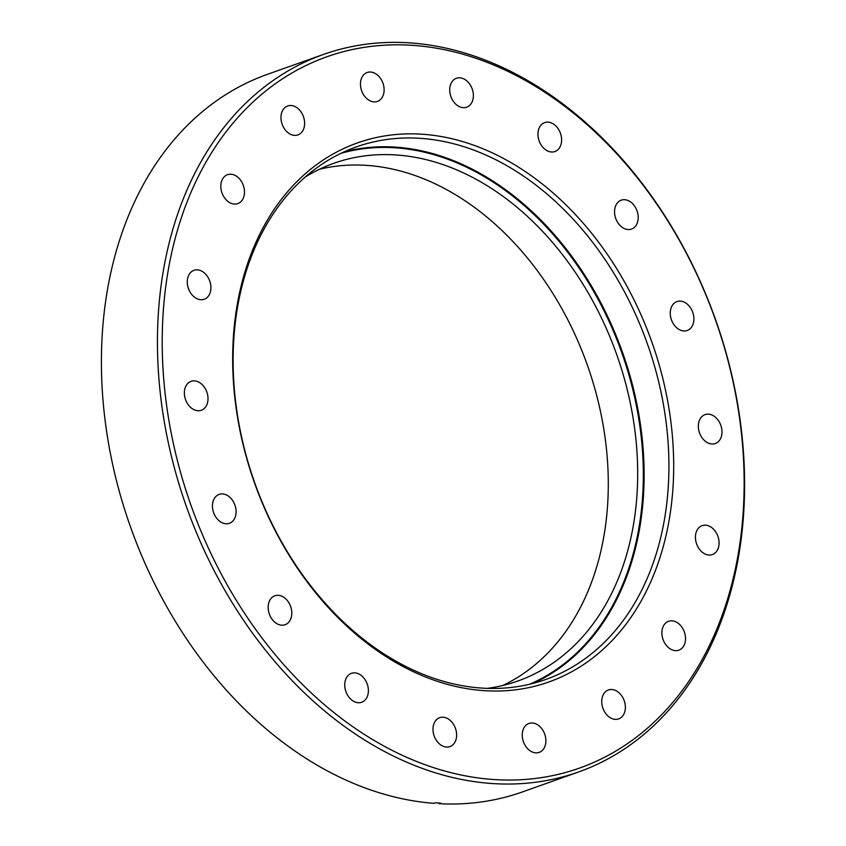 <?xml version="1.0" encoding="UTF-8"?>
<svg xmlns="http://www.w3.org/2000/svg" width="846" height="846" viewBox="0 0 846 846"><rect width="100%" height="100%" fill="white"/><g stroke="black" fill="none" stroke-linecap="round" stroke-linejoin="round"><path stroke-width="1.27" d="M323.563 54.398L267.526 74.3A380.774 280.661 70.4 0 0 101.552 350.265A380.774 280.661 70.4 0 0 433.935 803.351L435.521 802.791A380.774 280.661 -109.6 0 0 440.861 803.14L439.275 803.7A380.774 280.661 70.4 0 0 522.437 791.93L578.474 772.017A380.774 280.661 -109.6 0 1 157.589 330.363A380.774 280.661 -109.6 0 1 323.563 54.398A380.774 280.661 -109.6 0 1 744.448 496.052A380.774 280.661 -109.6 0 1 578.474 772.017M162.358 330.331A377.39 278.165 70.4 0 0 443.79 770.759A377.39 278.165 70.4 0 0 743.994 494.55A377.39 278.165 70.4 0 0 462.561 54.123A377.39 278.165 70.4 0 0 162.358 330.331M232.777 350.212A286.001 210.813 -109.6 0 1 460.287 140.891A286.001 210.813 -109.6 0 1 673.575 474.669A286.001 210.813 -109.6 0 1 446.064 683.991A286.001 210.813 -109.6 0 1 232.777 350.212M668.805 474.701A282.617 208.317 70.4 0 0 356.42 146.887A282.617 208.317 70.4 0 0 233.232 351.714A282.617 208.317 70.4 0 0 545.617 679.528A282.617 208.317 70.4 0 0 668.805 474.701M522.236 734.582A15.344 11.305 -109.6 0 1 528.919 723.467A15.344 11.305 -109.6 0 1 545.882 741.265A15.344 11.305 -109.6 0 1 539.188 752.38A15.344 11.305 -109.6 0 1 522.236 734.582M601.728 701.101A15.344 11.305 -109.6 0 1 608.411 689.976A15.344 11.305 -109.6 0 1 625.374 707.774A15.344 11.305 -109.6 0 1 618.69 718.899A15.344 11.305 -109.6 0 1 601.728 701.101M661.879 632.396A15.344 11.305 -109.6 0 1 668.573 621.281A15.344 11.305 -109.6 0 1 685.524 639.079A15.344 11.305 -109.6 0 1 678.841 650.193A15.344 11.305 -109.6 0 1 661.879 632.396M695.433 536.766A15.344 11.305 -109.6 0 1 702.127 525.641A15.344 11.305 -109.6 0 1 719.079 543.439A15.344 11.305 -109.6 0 1 712.395 554.564A15.344 11.305 -109.6 0 1 695.433 536.766M698.341 425.728A15.344 11.305 -109.6 0 1 705.035 414.614A15.344 11.305 -109.6 0 1 721.987 432.412A15.344 11.305 -109.6 0 1 715.304 443.526A15.344 11.305 -109.6 0 1 698.341 425.728M670.254 312.692A15.344 11.305 -109.6 0 1 676.937 301.578A15.344 11.305 -109.6 0 1 693.9 319.376A15.344 11.305 -109.6 0 1 687.216 330.49A15.344 11.305 -109.6 0 1 670.254 312.692M614.556 211.289A15.344 11.305 -109.6 0 1 621.239 200.164A15.344 11.305 -109.6 0 1 638.201 217.961A15.344 11.305 -109.6 0 1 631.518 229.086A15.344 11.305 -109.6 0 1 614.556 211.289M537.961 133.731A15.344 11.305 -109.6 0 1 544.655 122.617A15.344 11.305 -109.6 0 1 561.617 140.415A15.344 11.305 -109.6 0 1 554.923 151.529A15.344 11.305 -109.6 0 1 537.961 133.731M449.723 89.401A15.344 11.305 -109.6 0 1 456.417 78.276A15.344 11.305 -109.6 0 1 473.369 96.074A15.344 11.305 -109.6 0 1 466.685 107.199A15.344 11.305 -109.6 0 1 449.723 89.401M360.47 83.617A15.344 11.305 -109.6 0 1 367.164 72.502A15.344 11.305 -109.6 0 1 384.116 90.3A15.344 11.305 -109.6 0 1 377.432 101.414A15.344 11.305 -109.6 0 1 360.47 83.617M280.978 117.108A15.344 11.305 -109.6 0 1 287.661 105.983A15.344 11.305 -109.6 0 1 304.623 123.78A15.344 11.305 -109.6 0 1 297.94 134.905A15.344 11.305 -109.6 0 1 280.978 117.108M220.827 185.803A15.344 11.305 -109.6 0 1 227.511 174.688A15.344 11.305 -109.6 0 1 244.473 192.486A15.344 11.305 -109.6 0 1 237.779 203.6A15.344 11.305 -109.6 0 1 220.827 185.803M187.273 281.443A15.344 11.305 -109.6 0 1 193.956 270.318A15.344 11.305 -109.6 0 1 210.918 288.116A15.344 11.305 -109.6 0 1 204.235 299.241A15.344 11.305 -109.6 0 1 187.273 281.443M184.365 392.47A15.344 11.305 -109.6 0 1 191.048 381.356A15.344 11.305 -109.6 0 1 208.01 399.153A15.344 11.305 -109.6 0 1 201.327 410.268A15.344 11.305 -109.6 0 1 184.365 392.47M212.452 505.506A15.344 11.305 -109.6 0 1 219.135 494.392A15.344 11.305 -109.6 0 1 236.097 512.19A15.344 11.305 -109.6 0 1 229.414 523.304A15.344 11.305 -109.6 0 1 212.452 505.506M268.15 606.92A15.344 11.305 -109.6 0 1 274.834 595.796A15.344 11.305 -109.6 0 1 291.796 613.593A15.344 11.305 -109.6 0 1 285.113 624.718A15.344 11.305 -109.6 0 1 268.15 606.92M344.734 684.467A15.344 11.305 -109.6 0 1 351.428 673.353A15.344 11.305 -109.6 0 1 368.391 691.15A15.344 11.305 -109.6 0 1 361.697 702.265A15.344 11.305 -109.6 0 1 344.734 684.467M432.983 728.808A15.344 11.305 -109.6 0 1 439.666 717.683A15.344 11.305 -109.6 0 1 456.629 735.481A15.344 11.305 -109.6 0 1 449.945 746.606A15.344 11.305 -109.6 0 1 432.983 728.808M319.502 169.253A274.728 202.49 -109.6 0 1 608.189 492.351A274.728 202.49 -109.6 0 1 502.862 685.472M305.385 176.941A274.728 202.49 -109.6 0 1 333.916 163.267A274.728 202.49 -109.6 0 1 637.577 481.913A274.728 202.49 -109.6 0 1 517.826 681.019A274.728 202.49 -109.6 0 1 487.063 688.401M438.588 803.002L439.275 803.7M529.691 684.234A282.056 207.894 70.4 0 0 643.224 483.51A282.056 207.894 70.4 0 0 341.097 153.285M344.216 151.825A282.617 208.317 -109.6 0 1 644.018 483.5A282.617 208.317 -109.6 0 1 533.033 683.399"/></g></svg>
